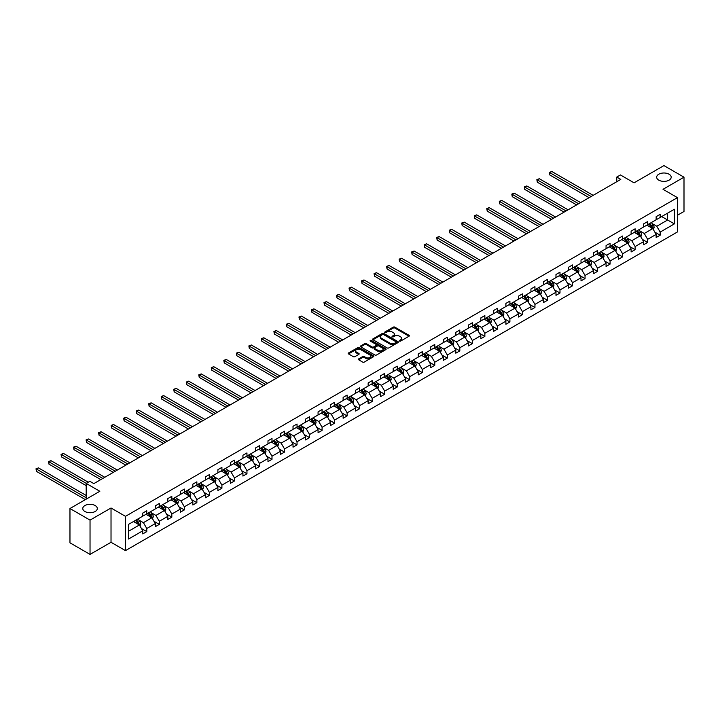 <?xml version="1.0" encoding="UTF-8"?>
<svg xmlns="http://www.w3.org/2000/svg" width="720" height="720" viewBox="0 0 720 720"><rect width="100%" height="100%" fill="white"/><g stroke="black" fill="none" stroke-linecap="round" stroke-linejoin="round"><path stroke-width="1.08" d="M95.175 505.557A7.263 4.194 0 0 0 87.255 504.648A7.263 4.194 0 0 0 82.773 508.518A7.263 4.194 0 0 0 84.897 511.488A7.263 4.194 0 0 0 92.817 512.397A7.263 4.194 0 0 0 97.299 508.518A7.263 4.194 0 0 0 95.175 505.557M669.069 174.222A7.263 4.194 0 0 0 661.149 173.313A7.263 4.194 0 0 0 656.667 177.183A7.263 4.194 0 0 0 658.8 180.153A7.263 4.194 0 0 0 666.711 181.062A7.263 4.194 0 0 0 671.202 177.183A7.263 4.194 0 0 0 669.069 174.222M399.564 341.064A0.783 0.45 0 0 0 400.662 341.064L409.032 336.231A1.116 0.639 0 0 0 409.365 335.772A1.116 0.639 0 0 0 409.032 335.313L394.857 327.132A1.116 0.639 0 0 0 393.282 327.132L384.903 331.965A0.783 0.45 0 0 0 386.01 332.595L387.09 331.974A3.564 2.061 0 0 1 392.139 331.974L393.318 332.658A3.564 2.061 0 0 1 394.362 334.116A3.564 2.061 0 0 1 393.318 335.565L392.238 336.195A0.783 0.45 0 0 0 393.336 336.834L394.425 336.204A3.564 2.061 0 0 1 399.465 336.204L400.644 336.888A3.564 2.061 0 0 1 401.688 338.346A3.564 2.061 0 0 1 400.644 339.795L399.564 340.425A0.783 0.45 0 0 0 399.564 341.064L399.564 340.425M677.457 215.253L684 211.482L684 177.183L663.93 165.6L634.077 182.835L620.433 174.96L616.779 177.066L616.779 181.701M90.036 554.4L111.024 542.286L111.024 507.987L90.036 520.11L90.036 554.4L69.966 542.817L69.966 508.518L99.828 491.283L86.184 483.408L86.184 499.158M90.036 520.11L69.966 508.518M358.695 358.875A1.116 0.639 0 0 0 358.362 359.334A1.116 0.639 0 0 0 358.695 359.793L362.673 362.088A1.116 0.639 0 0 0 364.248 362.088L373.545 356.715A1.116 0.639 0 0 0 373.869 356.265A1.116 0.639 0 0 0 373.545 355.806L359.361 347.625A1.116 0.639 0 0 0 357.786 347.625L348.489 352.989A1.116 0.639 0 0 0 348.165 353.448A1.116 0.639 0 0 0 348.489 353.898L353.295 356.67A1.116 0.639 0 0 0 354.87 356.67L358.848 354.375A1.116 0.639 0 0 0 359.172 353.925A1.116 0.639 0 0 0 358.848 353.466L356.463 352.089A2.979 1.719 0 0 1 355.59 350.874A2.979 1.719 0 0 1 357.435 349.281A2.979 1.719 0 0 1 360.684 349.659L370.017 355.05A2.979 1.719 0 0 1 370.89 356.265A2.979 1.719 0 0 1 369.054 357.849A2.979 1.719 0 0 1 365.805 357.48L364.248 356.58A1.116 0.639 0 0 0 362.673 356.58L358.695 358.875L358.695 359.793L362.673 357.507L362.673 356.58M86.184 483.408L89.838 481.293L93.843 483.615L620.793 179.388L616.779 177.066M111.024 507.987L125.469 516.33L677.457 197.64L677.457 231.939L125.469 550.62L125.469 516.33M684 177.183L663.012 189.306L677.457 197.64M387.171 347.94A1.116 0.639 0 0 0 388.746 347.94L398.043 342.576A1.116 0.639 0 0 0 398.367 342.117A1.116 0.639 0 0 0 398.043 341.658L383.859 333.477A1.116 0.639 0 0 0 382.284 333.477L372.987 338.841A1.116 0.639 0 0 0 372.663 339.3A1.116 0.639 0 0 0 372.987 339.75L387.171 347.94M370.584 341.226A0.783 0.45 0 0 1 371.376 341.334L385.776 349.65L376.497 355.014A1.116 0.639 0 0 1 374.922 355.014L360.738 346.824L360.738 345.915A1.116 0.639 0 0 0 360.414 346.374A1.116 0.639 0 0 0 360.738 346.824M360.738 345.915L364.716 343.62A1.116 0.639 0 0 1 366.291 343.62L372.042 346.941A1.116 0.639 0 0 0 373.617 346.941L376.263 345.411A1.116 0.639 0 0 0 376.587 344.961A1.116 0.639 0 0 0 376.263 344.502L370.269 341.046A0.783 0.45 0 0 1 371.376 340.416L385.794 348.732A1.116 0.639 0 0 1 386.118 349.191A1.116 0.639 0 0 1 385.794 349.641L385.794 348.732M128.565 524.367L142.767 516.168L142.767 513.063L146.781 510.75L146.781 513.855L155.295 508.941L155.295 505.836L159.3 503.514L159.3 506.619L167.814 501.714L167.814 498.609L171.828 496.287L171.828 499.392L180.333 494.478L180.333 491.373L184.347 489.06L184.347 492.165L192.852 487.251L192.852 484.146L196.866 481.833L196.866 484.938L205.38 480.024L205.38 476.919L209.394 474.597L209.394 477.702L217.899 472.797L217.899 469.692L221.913 467.37L221.913 470.475L230.418 465.561L230.418 462.456L234.432 460.143L234.432 463.248L242.937 458.334L242.937 455.229L246.951 452.916L246.951 456.021L255.465 451.107L255.465 448.002L259.479 445.68L259.479 448.785L267.984 443.88L267.984 440.775L271.998 438.453L271.998 441.558L280.503 436.644L280.503 433.539L284.517 431.226L284.517 434.331L293.022 429.417L293.022 426.312L297.036 423.999L297.036 427.104L305.55 422.19L305.55 419.085L309.564 416.763L309.564 419.868L318.069 414.963L318.069 411.858L322.083 409.536L322.083 412.641L330.588 407.727L330.588 404.622L334.602 402.309L334.602 405.414L343.116 400.5L343.116 397.395L347.121 395.082L347.121 398.187L355.635 393.273L355.635 390.168L359.649 387.855L359.649 390.96L368.154 386.046L368.154 382.941L372.168 380.619L372.168 383.724L380.673 378.81L380.673 375.705L384.687 373.392L384.687 376.497L393.201 371.583L393.201 368.478L397.215 366.165L397.215 369.27L405.72 364.356L405.72 361.251L409.734 358.938L409.734 362.043L418.239 357.129L418.239 354.024L422.253 351.702L422.253 354.807L430.758 349.902L430.758 346.797L434.772 344.475L434.772 347.58L443.286 342.666L443.286 339.561L447.3 337.248L447.3 340.353L455.805 335.439L455.805 332.334L459.819 330.021L459.819 333.126L468.324 328.212L468.324 325.107L472.338 322.785L472.338 325.89L480.852 320.985L480.852 317.88L484.857 315.558L484.857 318.663L493.371 313.749L493.371 310.644L497.385 308.331L497.385 311.436L505.89 306.522L505.89 303.417L509.904 301.104L509.904 304.209L518.409 299.295L518.409 296.19L522.423 293.868L522.423 296.973L530.937 292.068L530.937 288.963L534.951 286.641L534.951 289.746L543.456 284.832L543.456 281.727L547.47 279.414L547.47 282.519L555.975 277.605L555.975 274.5L559.989 272.187L559.989 275.292L568.494 270.378L568.494 267.273L572.508 264.951L572.508 268.056L581.022 263.151L581.022 260.046L585.036 257.724L585.036 260.829L593.541 255.915L593.541 252.81L597.555 250.497L597.555 253.602L606.06 248.688L606.06 245.583L610.074 243.27L610.074 246.375L618.588 241.461L618.588 238.356L622.593 236.034L622.593 239.139L631.107 234.234L631.107 231.129L635.121 228.807L635.121 231.912L643.626 226.998L643.626 223.893L647.64 221.58L647.64 224.685L656.145 219.771L656.145 216.666L660.159 214.353L660.159 217.458L674.37 209.25L674.37 223.893L660.159 232.101L660.159 235.206L656.145 237.519L656.145 234.414L647.64 239.328L647.64 242.433L643.626 244.746L643.626 241.641L635.121 246.555L635.121 249.66L631.107 251.982L631.107 248.877L622.593 253.791L622.593 256.896L618.588 259.209L618.588 256.104L610.074 261.018L610.074 264.123L606.06 266.436L606.06 263.331L597.555 268.245L597.555 271.35L593.541 273.663L593.541 270.558L585.036 275.472L585.036 278.577L581.022 280.899L581.022 277.794L572.508 282.699L572.508 285.804L568.494 288.126L568.494 285.021L559.989 289.935L559.989 293.04L555.975 295.353L555.975 292.248L547.47 297.162L547.47 300.267L543.456 302.58L543.456 299.475L534.951 304.389L534.951 307.494L530.937 309.816L530.937 306.711L522.423 311.616L522.423 314.721L518.409 317.043L518.409 313.938L509.904 318.852L509.904 321.957L505.89 324.27L505.89 321.165L497.385 326.079L497.385 329.184L493.371 331.497L493.371 328.392L484.857 333.306L484.857 336.411L480.852 338.733L480.852 335.628L472.338 340.533L472.338 343.638L468.324 345.96L468.324 342.855L459.819 347.769L459.819 350.874L455.805 353.187L455.805 350.082L447.3 354.996L447.3 358.101L443.286 360.414L443.286 357.309L434.772 362.223L434.772 365.328L430.758 367.65L430.758 364.545L422.253 369.45L422.253 372.555L418.239 374.877L418.239 371.772L409.734 376.686L409.734 379.791L405.72 382.104L405.72 378.999L397.215 383.913L397.215 387.018L393.201 389.331L393.201 386.226L384.687 391.14L384.687 394.245L380.673 396.567L380.673 393.462L372.168 398.367L372.168 401.472L368.154 403.794L368.154 400.689L359.649 405.603L359.649 408.708L355.635 411.021L355.635 407.916L347.121 412.83L347.121 415.935L343.116 418.248L343.116 415.143L334.602 420.057L334.602 423.162L330.588 425.484L330.588 422.379L322.083 427.284L322.083 430.389L318.069 432.711L318.069 429.606L309.564 434.52L309.564 437.625L305.55 439.938L305.55 436.833L297.036 441.747L297.036 444.852L293.022 447.165L293.022 444.06L284.517 448.974L284.517 452.079L280.503 454.401L280.503 451.296L271.998 456.201L271.998 459.306L267.984 461.628L267.984 458.523L259.479 463.437L259.479 466.542L255.465 468.855L255.465 465.75L246.951 470.664L246.951 473.769L242.937 476.082L242.937 472.977L234.432 477.891L234.432 480.996L230.418 483.309L230.418 480.204L221.913 485.118L221.913 488.223L217.899 490.545L217.899 487.44L209.394 492.354L209.394 495.459L205.38 497.772L205.38 494.667L196.866 499.581L196.866 502.686L192.852 504.999L192.852 501.894L184.347 506.808L184.347 509.913L180.333 512.226L180.333 509.121L171.828 514.035L171.828 517.14L167.814 519.462L167.814 516.357L159.3 521.262L159.3 524.367L155.295 526.689L155.295 523.584L146.781 528.498L146.781 531.603L142.767 533.916L142.767 530.811L128.565 539.019L128.565 524.367M145.98 514.314L151.92 517.743L143.415 522.657L138.762 519.975M143.415 522.657L146.781 528.498M151.92 517.743L155.295 523.584M142.767 515.43L143.415 515.799L146.781 513.855M158.499 507.087L164.439 510.516L155.934 515.43L151.29 512.748M155.934 515.43L159.3 521.262M164.439 510.516L167.814 516.357M155.295 508.194L155.934 508.572L159.3 506.619M171.027 499.86L176.958 503.289L168.453 508.194L163.809 505.512M168.453 508.194L171.828 514.035M176.958 503.289L180.333 509.121M167.814 500.967L168.453 501.336L171.828 499.392M183.546 492.624L189.486 496.053L180.972 500.967L176.328 498.285M180.972 500.967L184.347 506.808M189.486 496.053L192.852 501.894M180.333 493.74L180.972 494.109L184.347 492.165M196.065 485.397L202.005 488.826L193.5 493.74L188.847 491.058M193.5 493.74L196.866 499.581M202.005 488.826L205.38 494.667M192.852 486.513L193.5 486.882L196.866 484.938M208.584 478.17L214.524 481.599L206.019 486.513L201.375 483.831M206.019 486.513L209.394 492.354M214.524 481.599L217.899 487.44M205.38 479.277L206.019 479.655L209.394 477.702M221.112 470.943L227.052 474.372L218.538 479.286L213.894 476.595M218.538 479.286L221.913 485.118M227.052 474.372L230.418 480.204M217.899 472.05L218.538 472.419L221.913 470.475M233.631 463.707L239.571 467.136L231.057 472.05L226.413 469.368M231.057 472.05L234.432 477.891M239.571 467.136L242.937 472.977M230.418 464.823L231.057 465.192L234.432 463.248M246.15 456.48L252.09 459.909L243.585 464.823L238.941 462.141M243.585 464.823L246.951 470.664M252.09 459.909L255.465 465.75M242.937 457.596L243.585 457.965L246.951 456.021M258.669 449.253L264.609 452.682L256.104 457.596L251.46 454.914M256.104 457.596L259.479 463.437M264.609 452.682L267.984 458.523M255.465 450.369L256.104 450.738L259.479 448.785M271.197 442.026L277.137 445.455L268.623 450.369L263.979 447.687M268.623 450.369L271.998 456.201M277.137 445.455L280.503 451.296M267.984 443.133L268.623 443.502L271.998 441.558M283.716 434.79L289.656 438.219L281.151 443.133L276.498 440.451M281.151 443.133L284.517 448.974M289.656 438.219L293.022 444.06M280.503 435.906L281.151 436.275L284.517 434.331M296.235 427.563L302.175 430.992L293.67 435.906L289.026 433.224M293.67 435.906L297.036 441.747M302.175 430.992L305.55 436.833M293.022 428.679L293.67 429.048L297.036 427.104M308.754 420.336L314.694 423.765L306.189 428.679L301.545 425.997M306.189 428.679L309.564 434.52M314.694 423.765L318.069 429.606M305.55 421.452L306.189 421.821L309.564 419.868M321.282 413.109L327.222 416.538L318.708 421.452L314.064 418.77M318.708 421.452L322.083 427.284M327.222 416.538L330.588 422.379M318.069 414.216L318.708 414.594L322.083 412.641M333.801 405.873L339.741 409.311L331.236 414.216L326.583 411.534M331.236 414.216L334.602 420.057M339.741 409.311L343.116 415.143M330.588 406.989L331.236 407.358L334.602 405.414M346.32 398.646L352.26 402.075L343.755 406.989L339.111 404.307M343.755 406.989L347.121 412.83M352.26 402.075L355.635 407.916M343.116 399.762L343.755 400.131L347.121 398.187M358.848 391.419L364.788 394.848L356.274 399.762L351.63 397.08M356.274 399.762L359.649 405.603M364.788 394.848L368.154 400.689M355.635 392.535L356.274 392.904L359.649 390.96M371.367 384.192L377.307 387.621L368.793 392.535L364.149 389.853M368.793 392.535L372.168 398.367M377.307 387.621L380.673 393.462M368.154 385.299L368.793 385.677L372.168 383.724M383.886 376.965L389.826 380.394L381.321 385.299L376.677 382.617M381.321 385.299L384.687 391.14M389.826 380.394L393.201 386.226M380.673 378.072L381.321 378.441L384.687 376.497M396.405 369.729L402.345 373.158L393.84 378.072L389.196 375.39M393.84 378.072L397.215 383.913M402.345 373.158L405.72 378.999M393.201 370.845L393.84 371.214L397.215 369.27M408.933 362.502L414.873 365.931L406.359 370.845L401.715 368.163M406.359 370.845L409.734 376.686M414.873 365.931L418.239 371.772M405.72 363.618L406.359 363.987L409.734 362.043M421.452 355.275L427.392 358.704L418.887 363.618L414.234 360.936M418.887 363.618L422.253 369.45M427.392 358.704L430.758 364.545M418.239 356.382L418.887 356.76L422.253 354.807M433.971 348.048L439.911 351.477L431.406 356.382L426.762 353.7M431.406 356.382L434.772 362.223M439.911 351.477L443.286 357.309M430.758 349.155L431.406 349.524L434.772 347.58M446.49 340.812L452.43 344.241L443.925 349.155L439.281 346.473M443.925 349.155L447.3 354.996M452.43 344.241L455.805 350.082M443.286 341.928L443.925 342.297L447.3 340.353M459.018 333.585L464.958 337.014L456.444 341.928L451.8 339.246M456.444 341.928L459.819 347.769M464.958 337.014L468.324 342.855M455.805 334.701L456.444 335.07L459.819 333.126M471.537 326.358L477.477 329.787L468.972 334.701L464.319 332.019M468.972 334.701L472.338 340.533M477.477 329.787L480.852 335.628M468.324 327.465L468.972 327.843L472.338 325.89M484.056 319.131L489.996 322.56L481.491 327.465L476.847 324.783M481.491 327.465L484.857 333.306M489.996 322.56L493.371 328.392M480.852 320.238L481.491 320.607L484.857 318.663M496.584 311.895L502.524 315.324L494.01 320.238L489.366 317.556M494.01 320.238L497.385 326.079M502.524 315.324L505.89 321.165M493.371 313.011L494.01 313.38L497.385 311.436M509.103 304.668L515.043 308.097L506.529 313.011L501.885 310.329M506.529 313.011L509.904 318.852M515.043 308.097L518.409 313.938M505.89 305.784L506.529 306.153L509.904 304.209M521.622 297.441L527.562 300.87L519.057 305.784L514.404 303.102M519.057 305.784L522.423 311.616M527.562 300.87L530.937 306.711M518.409 298.548L519.057 298.926L522.423 296.973M534.141 290.214L540.081 293.643L531.576 298.548L526.932 295.866M531.576 298.548L534.951 304.389M540.081 293.643L543.456 299.475M530.937 291.321L531.576 291.69L534.951 289.746M546.669 282.978L552.609 286.407L544.095 291.321L539.451 288.639M544.095 291.321L547.47 297.162M552.609 286.407L555.975 292.248M543.456 284.094L544.095 284.463L547.47 282.519M559.188 275.751L565.128 279.18L556.623 284.094L551.97 281.412M556.623 284.094L559.989 289.935M565.128 279.18L568.494 285.021M555.975 276.867L556.623 277.236L559.989 275.292M571.707 268.524L577.647 271.953L569.142 276.867L564.498 274.185M569.142 276.867L572.508 282.699M577.647 271.953L581.022 277.794M568.494 269.631L569.142 270.009L572.508 268.056M584.226 261.297L590.166 264.726L581.661 269.631L577.017 266.949M581.661 269.631L585.036 275.472M590.166 264.726L593.541 270.558M581.022 262.404L581.661 262.773L585.036 260.829M596.754 254.061L602.694 257.49L594.18 262.404L589.536 259.722M594.18 262.404L597.555 268.245M602.694 257.49L606.06 263.331M593.541 255.177L594.18 255.546L597.555 253.602M609.273 246.834L615.213 250.263L606.708 255.177L602.055 252.495M606.708 255.177L610.074 261.018M615.213 250.263L618.588 256.104M606.06 247.95L606.708 248.319L610.074 246.375M621.792 239.607L627.732 243.036L619.227 247.95L614.583 245.268M619.227 247.95L622.593 253.791M627.732 243.036L631.107 248.877M618.588 240.714L619.227 241.092L622.593 239.139M634.311 232.38L640.251 235.809L631.746 240.723L627.102 238.032M631.746 240.723L635.121 246.555M640.251 235.809L643.626 241.641M631.107 233.487L631.746 233.856L635.121 231.912M646.839 225.144L652.779 228.573L644.265 233.487L639.621 230.805M644.265 233.487L647.64 239.328M652.779 228.573L656.145 234.414M643.626 226.26L644.265 226.629L647.64 224.685M661.689 216.576L667.629 220.005L656.793 226.26L652.14 223.578M656.793 226.26L660.159 232.101M674.37 223.893L667.629 220.005L667.629 213.147L674.37 209.25M111.024 542.286L125.469 550.62M656.145 219.033L656.793 219.402L660.159 217.458M128.565 531.234L139.401 524.97L133.461 521.541M139.401 524.97L142.767 530.811M654.822 232.119L660.159 235.206M642.303 239.355L647.64 242.433M629.784 246.582L635.121 249.66M617.256 253.809L622.593 256.896M604.737 261.036L610.074 264.123M592.218 268.272L597.555 271.35M579.699 275.499L585.036 278.577M567.171 282.726L572.508 285.804M554.652 289.953L559.989 293.04M542.133 297.189L547.47 300.267M529.605 304.416L534.951 307.494M517.086 311.643L522.423 314.721M504.567 318.87L509.904 321.957M492.048 326.106L497.385 329.184M479.52 333.333L484.857 336.411M467.001 340.56L472.338 343.638M454.482 347.787L459.819 350.874M441.963 355.023L447.3 358.101M429.435 362.25L434.772 365.328M416.916 369.477L422.253 372.555M404.397 376.704L409.734 379.791M391.878 383.931L397.215 387.018M379.35 391.167L384.687 394.245M366.831 398.394L372.168 401.472M354.312 405.621L359.649 408.708M341.784 412.848L347.121 415.935M329.265 420.084L334.602 423.162M316.746 427.311L322.083 430.389M304.227 434.538L309.564 437.625M291.699 441.765L297.036 444.852M279.18 449.001L284.517 452.079M266.661 456.228L271.998 459.306M254.142 463.455L259.479 466.542M241.614 470.682L246.951 473.769M229.095 477.918L234.432 480.996M216.576 485.145L221.913 488.223M204.048 492.372L209.394 495.459M191.529 499.599L196.866 502.686M179.01 506.835L184.347 509.913M166.491 514.062L171.828 517.14M153.963 521.289L159.3 524.367M141.444 528.516L146.781 531.603M399.87 341.172L400.644 340.722A3.564 2.061 0 0 0 401.688 339.273L401.688 338.346M394.362 334.116L394.362 335.043A3.564 2.061 0 0 1 393.318 336.492L392.544 336.942M409.023 336.231L394.857 328.059A1.116 0.639 0 0 0 393.282 328.059L385.218 332.712M398.043 341.658L398.043 342.576L383.859 334.404A1.116 0.639 0 0 0 382.284 334.404L373.005 339.759L372.987 338.841M396.072 342.432A0.783 0.45 0 0 0 396.072 341.802L383.625 334.611A0.783 0.45 0 0 0 382.527 334.611L381.384 335.268A3.564 2.061 0 0 0 380.34 336.726A3.564 2.061 0 0 0 381.384 338.184L389.889 343.098A3.564 2.061 0 0 0 394.929 343.098L396.072 342.432L396.072 343.359A0.783 0.45 0 0 0 396.306 343.044L396.306 342.117M380.34 336.726L380.34 337.653A3.564 2.061 0 0 0 381.384 339.111L381.384 338.184M396.072 343.359L394.929 344.025A3.564 2.061 0 0 1 389.889 344.025L381.384 339.111M360.756 346.833L364.716 344.547L364.716 343.62M376.587 344.961L376.587 345.888A1.116 0.639 0 0 1 376.263 346.338L373.617 347.868A1.116 0.639 0 0 1 372.042 347.868L366.291 344.547A1.116 0.639 0 0 0 364.716 344.547M378.009 350.388A2.979 1.719 0 0 0 381.258 350.757A2.979 1.719 0 0 0 383.103 349.164A2.979 1.719 0 0 0 382.23 347.949L378.936 346.05A1.116 0.639 0 0 0 377.361 346.05L374.724 347.58A1.116 0.639 0 0 0 374.4 348.03A1.116 0.639 0 0 0 374.724 348.489L378.009 350.388L378.009 351.315A2.979 1.719 0 0 0 381.258 351.684A2.979 1.719 0 0 0 383.103 350.091L383.103 349.164M374.4 348.03L374.4 348.957A1.116 0.639 0 0 0 374.724 349.416L374.724 348.489M378.009 351.315L374.724 349.416M370.89 356.265L370.89 357.192A2.979 1.719 0 0 1 369.054 358.776A2.979 1.719 0 0 1 365.805 358.407L364.248 357.507A1.116 0.639 0 0 0 362.673 357.507M355.59 350.874L355.59 351.801A2.979 1.719 0 0 0 356.463 353.016L356.463 352.089M358.848 353.466L358.848 354.375L356.463 353.016M373.545 355.806L373.545 356.715L359.361 348.552A1.116 0.639 0 0 0 357.786 348.552L348.507 353.907M653.391 229.635L654.129 227.502A3.006 1.737 -120 0 0 653.166 224.937L651.366 222.534M648.135 225.891L647.352 224.856M593.136 195.354L551.826 171.495L549.819 172.656L549.819 174.978L589.122 197.667M651.537 228.186L652.5 227.628A3.006 1.737 -120 0 0 651.636 225.819L649.836 223.416M649.08 223.848L651.069 226.494A1.53 0.882 60 0 1 651.348 226.962L652.5 227.628M648.873 223.974L650.673 226.377A3.006 1.737 60 0 1 651.429 227.799M549.819 174.978L549.378 172.404L591.129 196.506M549.378 172.404L551.826 171.495M640.863 236.862L641.601 234.729A3.006 1.737 -120 0 0 640.647 232.173L638.838 229.761M635.607 233.127L634.824 232.083M580.617 202.581L539.307 178.731L537.3 179.883L537.3 182.205L576.603 204.894M639.018 235.413L639.981 234.855A3.006 1.737 -120 0 0 639.117 233.046L637.317 230.643M636.561 231.084L638.55 233.73A1.53 0.882 60 0 1 638.82 234.189L639.981 234.855M636.354 231.201L638.154 233.604A3.006 1.737 60 0 1 638.901 235.026M537.3 182.205L536.859 179.631L578.61 203.742M536.859 179.631L539.307 178.731M628.344 244.089L629.082 241.956A3.006 1.737 -120 0 0 628.119 239.4L626.319 236.997M623.088 240.354L622.305 239.31M568.098 209.808L526.788 185.958L524.781 187.119L524.781 189.432L564.084 212.13M626.499 242.649L627.462 242.091A3.006 1.737 -120 0 0 626.598 240.282L624.798 237.87M624.042 238.311L626.022 240.957A1.53 0.882 60 0 1 626.301 241.425L627.462 242.091M623.835 238.428L625.635 240.831A3.006 1.737 60 0 1 626.382 242.253M524.781 189.432L524.34 186.858L566.091 210.969M524.34 186.858L526.788 185.958M615.825 251.325L616.563 249.192A3.006 1.737 -120 0 0 615.6 246.627L613.8 244.224M610.569 247.581L609.786 246.537M555.579 217.035L514.26 193.185L512.253 194.346L512.253 196.659L551.565 219.357M613.971 249.876L614.934 249.318A3.006 1.737 -120 0 0 614.079 247.509L612.27 245.106M611.523 245.538L613.503 248.184A1.53 0.882 60 0 1 613.782 248.652L614.934 249.318M611.307 245.655L613.116 248.067A3.006 1.737 60 0 1 613.863 249.489M512.253 196.659L511.812 194.094L553.572 218.196M511.812 194.094L514.26 193.185M603.297 258.552L604.035 256.419A3.006 1.737 -120 0 0 603.081 253.854L601.281 251.451M598.041 254.808L597.267 253.773M543.051 224.271L501.741 200.412L499.734 201.573L499.734 203.895L539.037 226.584M601.452 257.103L602.415 256.545A3.006 1.737 -120 0 0 601.551 254.736L599.751 252.333M598.995 252.765L600.984 255.411A1.53 0.882 60 0 1 601.263 255.879L602.415 256.545M598.788 252.891L600.588 255.294A3.006 1.737 60 0 1 601.344 256.716M499.734 203.895L499.293 201.321L541.044 225.423M499.293 201.321L501.741 200.412M590.778 265.779L591.516 263.646A3.006 1.737 -120 0 0 590.562 261.09L588.753 258.678M585.522 262.044L584.739 261M530.532 231.498L489.222 207.648L487.215 208.8L487.215 211.122L526.518 233.811M588.933 264.33L589.896 263.772A3.006 1.737 -120 0 0 589.032 261.963L587.232 259.56M586.476 259.992L588.456 262.647A1.53 0.882 60 0 1 588.735 263.106L589.896 263.772M586.269 260.118L588.069 262.521A3.006 1.737 60 0 1 588.816 263.943M487.215 211.122L486.774 208.548L528.525 232.659M486.774 208.548L489.222 207.648M578.259 273.006L578.997 270.873A3.006 1.737 -120 0 0 578.034 268.317L576.234 265.914M573.003 269.271L572.22 268.227M518.013 238.725L476.694 214.875L474.687 216.036L474.687 218.349L513.999 241.047M576.405 271.557L577.368 271.008A3.006 1.737 -120 0 0 576.513 269.199L574.713 266.787M573.957 267.228L575.937 269.874A1.53 0.882 60 0 1 576.216 270.342L577.368 271.008M573.75 267.345L575.55 269.748A3.006 1.737 60 0 1 576.297 271.17M474.687 218.349L474.246 215.775L516.006 239.886M474.246 215.775L476.694 214.875M565.74 280.242L566.478 278.109A3.006 1.737 -120 0 0 565.515 275.544L563.715 273.141M560.484 276.498L559.701 275.454M505.485 245.952L464.175 222.102L462.168 223.263L462.168 225.576L501.48 248.274M563.886 278.793L564.849 278.235A3.006 1.737 -120 0 0 563.994 276.426L562.185 274.023M561.438 274.455L563.418 277.101A1.53 0.882 60 0 1 563.697 277.569L564.849 278.235M561.222 274.572L563.031 276.984A3.006 1.737 60 0 1 563.778 278.406M462.168 225.576L461.727 223.011L503.478 247.113M461.727 223.011L464.175 222.102M553.212 287.469L553.95 285.336A3.006 1.737 -120 0 0 552.996 282.771L551.187 280.368M547.956 283.725L547.182 282.681M492.966 253.188L451.656 229.329L449.649 230.49L449.649 232.812L488.952 255.501M551.367 286.02L552.33 285.462A3.006 1.737 -120 0 0 551.466 283.653L549.666 281.25M548.91 281.682L550.899 284.328A1.53 0.882 60 0 1 551.178 284.796L552.33 285.462M548.703 281.808L550.503 284.211A3.006 1.737 60 0 1 551.259 285.633M449.649 232.812L449.208 230.238L490.959 254.34M449.208 230.238L451.656 229.329M540.693 294.696L541.431 292.563A3.006 1.737 -120 0 0 540.468 290.007L538.668 287.595M535.437 290.961L534.654 289.917M480.447 260.415L439.137 236.565L437.13 237.717L437.13 240.039L476.433 262.728M538.848 293.247L539.811 292.689A3.006 1.737 -120 0 0 538.947 290.88L537.147 288.477M536.391 288.909L538.371 291.564A1.53 0.882 60 0 1 538.65 292.023L539.811 292.689M536.184 289.035L537.984 291.438A3.006 1.737 60 0 1 538.731 292.86M437.13 240.039L436.689 237.465L478.44 261.576M436.689 237.465L439.137 236.565M528.174 301.923L528.912 299.79A3.006 1.737 -120 0 0 527.949 297.234L526.149 294.831M522.918 298.188L522.135 297.144M467.928 267.642L426.609 243.792L424.602 244.953L424.602 247.266L463.914 269.964M526.32 300.474L527.283 299.925A3.006 1.737 -120 0 0 526.428 298.116L524.619 295.704M523.872 296.145L525.852 298.791A1.53 0.882 60 0 1 526.131 299.259L527.283 299.925M523.656 296.262L525.465 298.665A3.006 1.737 60 0 1 526.212 300.087M424.602 247.266L424.161 244.692L465.921 268.803M424.161 244.692L426.609 243.792M515.655 309.159L516.393 307.026A3.006 1.737 -120 0 0 515.43 304.461L513.63 302.058M510.399 305.415L509.616 304.371M455.4 274.869L414.09 251.019L412.083 252.18L412.083 254.493L451.386 277.191M513.801 307.71L514.764 307.152A3.006 1.737 -120 0 0 513.9 305.343L512.1 302.94M511.344 303.372L513.333 306.018A1.53 0.882 60 0 1 513.612 306.486L514.764 307.152M511.137 303.489L512.937 305.901A3.006 1.737 60 0 1 513.693 307.323M412.083 254.493L411.642 251.928L453.393 276.03M411.642 251.928L414.09 251.019M503.127 316.386L503.865 314.253A3.006 1.737 -120 0 0 502.911 311.688L501.102 309.285M497.871 312.642L497.088 311.598M442.881 282.105L401.571 258.246L399.564 259.407L399.564 261.729L438.867 284.418M501.282 314.937L502.245 314.379A3.006 1.737 -120 0 0 501.381 312.57L499.581 310.167M498.825 310.599L500.814 313.245A1.53 0.882 60 0 1 501.093 313.713L502.245 314.379M498.618 310.725L500.418 313.128A3.006 1.737 60 0 1 501.165 314.55M399.564 261.729L399.123 259.155L440.874 283.257M399.123 259.155L401.571 258.246M490.608 323.613L491.346 321.48A3.006 1.737 -120 0 0 490.383 318.924L488.583 316.512M485.352 319.878L484.569 318.834M430.362 289.332L389.052 265.482L387.045 266.634L387.045 268.956L426.348 291.645M488.763 322.164L489.726 321.606A3.006 1.737 -120 0 0 488.862 319.797L487.062 317.394M486.306 317.826L488.286 320.481A1.53 0.882 60 0 1 488.565 320.94L489.726 321.606M486.099 317.952L487.899 320.355A3.006 1.737 60 0 1 488.646 321.777M387.045 268.956L386.604 266.382L428.355 290.493M386.604 266.382L389.052 265.482M478.089 330.84L478.827 328.707A3.006 1.737 -120 0 0 477.864 326.151L476.064 323.739M472.833 327.105L472.05 326.061M417.843 296.559L376.524 272.709L374.517 273.87L374.517 276.183L413.829 298.872M476.235 329.391L477.198 328.842A3.006 1.737 -120 0 0 476.343 327.033L474.534 324.621M473.787 325.062L475.767 327.708A1.53 0.882 60 0 1 476.046 328.176L477.198 328.842M473.571 325.179L475.38 327.582A3.006 1.737 60 0 1 476.127 329.004M374.517 276.183L374.076 273.609L415.836 297.72M374.076 273.609L376.524 272.709M465.561 338.076L466.299 335.943A3.006 1.737 -120 0 0 465.345 333.378L463.545 330.975M460.305 334.332L459.531 333.288M405.315 303.786L364.005 279.936L361.998 281.097L361.998 283.41L401.301 306.108M463.716 336.627L464.679 336.069A3.006 1.737 -120 0 0 463.815 334.26L462.015 331.857M461.259 332.289L463.248 334.935A1.53 0.882 60 0 1 463.527 335.403L464.679 336.069M461.052 332.406L462.852 334.818A3.006 1.737 60 0 1 463.608 336.231M361.998 283.41L361.557 280.845L403.308 304.947M361.557 280.845L364.005 279.936M453.042 345.303L453.78 343.17A3.006 1.737 -120 0 0 452.826 340.605L451.017 338.202M447.786 341.559L447.003 340.515M392.796 311.022L351.486 287.163L349.479 288.324L349.479 290.646L388.782 313.335M451.197 343.854L452.16 343.296A3.006 1.737 -120 0 0 451.296 341.487L449.496 339.084M448.74 339.516L450.729 342.162A1.53 0.882 60 0 1 450.999 342.63L452.16 343.296M448.533 339.642L450.333 342.045A3.006 1.737 60 0 1 451.08 343.467M349.479 290.646L349.038 288.072L390.789 312.174M349.038 288.072L351.486 287.163M440.523 352.53L441.261 350.397A3.006 1.737 -120 0 0 440.298 347.841L438.498 345.429M435.267 348.795L434.484 347.751M380.277 318.249L338.958 294.399L336.96 295.551L336.96 297.873L376.263 320.562M438.669 351.081L439.641 350.523A3.006 1.737 -120 0 0 438.777 348.714L436.977 346.311M436.221 346.743L438.201 349.398A1.53 0.882 60 0 1 438.48 349.857L439.641 350.523M436.014 346.869L437.814 349.272A3.006 1.737 60 0 1 438.561 350.694M336.96 297.873L336.51 295.299L378.27 319.401M336.51 295.299L338.958 294.399M428.004 359.757L428.742 357.624A3.006 1.737 -120 0 0 427.779 355.068L425.979 352.656M422.748 356.022L421.965 354.978M367.749 325.476L326.439 301.626L324.432 302.787L324.432 305.1L363.744 327.789M426.15 358.308L427.113 357.759A3.006 1.737 -120 0 0 426.258 355.95L424.449 353.538M423.702 353.979L425.682 356.625A1.53 0.882 60 0 1 425.961 357.093L427.113 357.759M423.486 354.096L425.295 356.499A3.006 1.737 60 0 1 426.042 357.921M324.432 305.1L323.991 302.526L365.751 326.637M323.991 302.526L326.439 301.626M415.476 366.984L416.214 364.86A3.006 1.737 -120 0 0 415.26 362.295L413.46 359.892M410.22 363.249L409.446 362.205M355.23 332.703L313.92 308.853L311.913 310.014L311.913 312.327L351.216 335.025M413.631 365.544L414.594 364.986A3.006 1.737 -120 0 0 413.73 363.177L411.93 360.774M411.174 361.206L413.163 363.852A1.53 0.882 60 0 1 413.442 364.32L414.594 364.986M410.967 361.323L412.767 363.735A3.006 1.737 60 0 1 413.523 365.148M311.913 312.327L311.472 309.753L353.223 333.864M311.472 309.753L313.92 308.853M402.957 374.22L403.695 372.087A3.006 1.737 -120 0 0 402.732 369.522L400.932 367.119M397.701 370.476L396.918 369.432M342.711 339.93L301.401 316.08L299.394 317.241L299.394 319.554L338.697 342.252M401.112 372.771L402.075 372.213A3.006 1.737 -120 0 0 401.211 370.404L399.411 368.001M398.655 368.433L400.635 371.079A1.53 0.882 60 0 1 400.914 371.547L402.075 372.213M398.448 368.559L400.248 370.962A3.006 1.737 60 0 1 400.995 372.384M299.394 319.554L298.953 316.989L340.704 341.091M298.953 316.989L301.401 316.08M390.438 381.447L391.176 379.314A3.006 1.737 -120 0 0 390.213 376.749L388.413 374.346M385.182 377.712L384.399 376.668M330.192 347.166L288.873 323.316L286.866 324.468L286.866 326.79L326.178 349.479M388.584 379.998L389.547 379.44A3.006 1.737 -120 0 0 388.692 377.631L386.892 375.228M386.136 375.66L388.116 378.315A1.53 0.882 60 0 1 388.395 378.774L389.547 379.44M385.929 375.786L387.729 378.189A3.006 1.737 60 0 1 388.476 379.611M286.866 326.79L286.425 324.216L328.185 348.318M286.425 324.216L288.873 323.316M377.919 388.674L378.657 386.541A3.006 1.737 -120 0 0 377.694 383.985L375.894 381.573M372.663 384.939L371.88 383.895M317.664 354.393L276.354 330.543L274.347 331.704L274.347 334.017L313.65 356.706M376.065 387.225L377.028 386.676A3.006 1.737 -120 0 0 376.164 384.867L374.364 382.455M373.617 382.896L375.597 385.542A1.53 0.882 60 0 1 375.876 386.001L377.028 386.676M373.401 383.013L375.201 385.416A3.006 1.737 60 0 1 375.957 386.838M274.347 334.017L273.906 331.443L315.657 355.554M273.906 331.443L276.354 330.543M365.391 395.901L366.129 393.777A3.006 1.737 -120 0 0 365.175 391.212L363.366 388.809M360.135 392.166L359.361 391.122M305.145 361.62L263.835 337.77L261.828 338.931L261.828 341.244L301.131 363.942M363.546 394.461L364.509 393.903A3.006 1.737 -120 0 0 363.645 392.094L361.845 389.691M361.089 390.123L363.078 392.769A1.53 0.882 60 0 1 363.357 393.237L364.509 393.903M360.882 390.24L362.682 392.652A3.006 1.737 60 0 1 363.429 394.065M261.828 341.244L261.387 338.67L303.138 362.781M261.387 338.67L263.835 337.77M352.872 403.137L353.61 401.004A3.006 1.737 -120 0 0 352.647 398.439L350.847 396.036M347.616 399.393L346.833 398.349M292.626 368.847L251.316 344.997L249.309 346.158L249.309 348.471L288.612 371.169M351.027 401.688L351.99 401.13A3.006 1.737 -120 0 0 351.126 399.321L349.326 396.918M348.57 397.35L350.55 399.996A1.53 0.882 60 0 1 350.829 400.464L351.99 401.13M348.363 397.476L350.163 399.879A3.006 1.737 60 0 1 350.91 401.301M249.309 348.471L248.868 345.906L290.619 370.008M248.868 345.906L251.316 344.997M340.353 410.364L341.091 408.231A3.006 1.737 -120 0 0 340.128 405.666L338.328 403.263M335.097 406.629L334.314 405.585M280.107 376.083L238.788 352.233L236.781 353.385L236.781 355.707L276.093 378.396M338.499 408.915L339.462 408.357A3.006 1.737 -120 0 0 338.607 406.548L336.798 404.145M336.051 404.577L338.031 407.223A1.53 0.882 60 0 1 338.31 407.691L339.462 408.357M335.835 404.703L337.644 407.106A3.006 1.737 60 0 1 338.391 408.528M236.781 355.707L236.34 353.133L278.1 377.235M236.34 353.133L238.788 352.233M327.834 417.591L328.572 415.458A3.006 1.737 -120 0 0 327.609 412.902L325.809 410.49M322.578 413.856L321.795 412.812M267.579 383.31L226.269 359.46L224.262 360.612L224.262 362.934L263.565 385.623M325.98 416.142L326.943 415.593A3.006 1.737 -120 0 0 326.079 413.784L324.279 411.372M323.523 411.813L325.512 414.459A1.53 0.882 60 0 1 325.791 414.918L326.943 415.593M323.316 411.93L325.116 414.333A3.006 1.737 60 0 1 325.872 415.755M224.262 362.934L223.821 360.36L265.572 384.471M223.821 360.36L226.269 359.46M315.306 424.818L316.044 422.694A3.006 1.737 -120 0 0 315.09 420.129L313.281 417.726M310.05 421.083L309.267 420.039M255.06 390.537L213.75 366.687L211.743 367.848L211.743 370.161L251.046 392.859M313.461 423.378L314.424 422.82A3.006 1.737 -120 0 0 313.56 421.011L311.76 418.599M311.004 419.04L312.993 421.686A1.53 0.882 60 0 1 313.263 422.154L314.424 422.82M310.797 419.157L312.597 421.569A3.006 1.737 60 0 1 313.344 422.982M211.743 370.161L211.302 367.587L253.053 391.698M211.302 367.587L213.75 366.687M302.787 432.054L303.525 429.921A3.006 1.737 -120 0 0 302.562 427.356L300.762 424.953M297.531 428.31L296.748 427.266M242.541 397.764L201.231 373.914L199.224 375.075L199.224 377.388L238.527 400.086M300.942 430.605L301.905 430.047A3.006 1.737 -120 0 0 301.041 428.238L299.241 425.835M298.485 426.267L300.465 428.913A1.53 0.882 60 0 1 300.744 429.381L301.905 430.047M298.278 426.393L300.078 428.796A3.006 1.737 60 0 1 300.825 430.218M199.224 377.388L198.783 374.823L240.534 398.925M198.783 374.823L201.231 373.914M290.268 439.281L291.006 437.148A3.006 1.737 -120 0 0 290.043 434.583L288.243 432.18M285.012 435.537L284.229 434.502M230.022 405L188.703 381.141L186.696 382.302L186.696 384.624L226.008 407.313M288.414 437.832L289.377 437.274A3.006 1.737 -120 0 0 288.522 435.465L286.713 433.062M285.966 433.494L287.946 436.14A1.53 0.882 60 0 1 288.225 436.608L289.377 437.274M285.75 433.62L287.559 436.023A3.006 1.737 60 0 1 288.306 437.445M186.696 384.624L186.255 382.05L228.015 406.152M186.255 382.05L188.703 381.141M277.74 446.508L278.478 444.375A3.006 1.737 -120 0 0 277.524 441.819L275.724 439.407M272.484 442.773L271.71 441.729M217.494 412.227L176.184 388.377L174.177 389.529L174.177 391.851L213.48 414.54M275.895 445.059L276.858 444.51A3.006 1.737 -120 0 0 275.994 442.692L274.194 440.289M273.438 440.73L275.427 443.376A1.53 0.882 60 0 1 275.706 443.835L276.858 444.51M273.231 440.847L275.031 443.25A3.006 1.737 60 0 1 275.787 444.672M174.177 391.851L173.736 389.277L215.487 413.388M173.736 389.277L176.184 388.377M265.221 453.735L265.959 451.611A3.006 1.737 -120 0 0 265.005 449.046L263.196 446.643M259.965 450L259.182 448.956M204.975 419.454L163.665 395.604L161.658 396.765L161.658 399.078L200.961 421.776M263.376 452.295L264.339 451.737A3.006 1.737 -120 0 0 263.475 449.928L261.675 447.516M260.919 447.957L262.899 450.603A1.53 0.882 60 0 1 263.178 451.071L264.339 451.737M260.712 448.074L262.512 450.486A3.006 1.737 60 0 1 263.259 451.899M161.658 399.078L161.217 396.504L202.968 420.615M161.217 396.504L163.665 395.604M252.702 460.971L253.44 458.838A3.006 1.737 -120 0 0 252.477 456.273L250.677 453.87M247.446 457.227L246.663 456.183M192.456 426.681L151.137 402.831L149.13 403.992L149.13 406.305L188.442 429.003M250.848 459.522L251.811 458.964A3.006 1.737 -120 0 0 250.956 457.155L249.156 454.752M248.4 455.184L250.38 457.83A1.53 0.882 60 0 1 250.659 458.298L251.811 458.964M248.193 455.301L249.993 457.713A3.006 1.737 60 0 1 250.74 459.135M149.13 406.305L148.689 403.74L190.449 427.842M148.689 403.74L151.137 402.831M240.183 468.198L240.921 466.065A3.006 1.737 -120 0 0 239.958 463.5L238.158 461.097M234.927 464.454L234.144 463.419M179.928 433.917L138.618 410.058L136.611 411.219L136.611 413.541L175.923 436.23M238.329 466.749L239.292 466.191A3.006 1.737 -120 0 0 238.437 464.382L236.628 461.979M235.881 462.411L237.861 465.057A1.53 0.882 60 0 1 238.14 465.525L239.292 466.191M235.665 462.537L237.465 464.94A3.006 1.737 60 0 1 238.221 466.362M136.611 413.541L136.17 410.967L177.921 435.069M136.17 410.967L138.618 410.058M227.655 475.425L228.393 473.292A3.006 1.737 -120 0 0 227.439 470.736L225.63 468.324M222.399 471.69L221.625 470.646M167.409 441.144L126.099 417.294L124.092 418.446L124.092 420.768L163.395 443.457M225.81 473.976L226.773 473.418A3.006 1.737 -120 0 0 225.909 471.609L224.109 469.206M223.353 469.647L225.342 472.293A1.53 0.882 60 0 1 225.621 472.752L226.773 473.418M223.146 469.764L224.946 472.167A3.006 1.737 60 0 1 225.702 473.589M124.092 420.768L123.651 418.194L165.402 442.305M123.651 418.194L126.099 417.294M215.136 482.652L215.874 480.519A3.006 1.737 -120 0 0 214.911 477.963L213.111 475.56M209.88 478.917L209.097 477.873M154.89 448.371L113.58 424.521L111.573 425.682L111.573 427.995L150.876 450.693M213.291 481.212L214.254 480.654A3.006 1.737 -120 0 0 213.39 478.845L211.59 476.433M210.834 476.874L212.814 479.52A1.53 0.882 60 0 1 213.093 479.988L214.254 480.654M210.627 476.991L212.427 479.394A3.006 1.737 60 0 1 213.174 480.816M111.573 427.995L111.132 425.421L152.883 449.532M111.132 425.421L113.58 424.521M202.617 489.888L203.355 487.755A3.006 1.737 -120 0 0 202.392 485.19L200.592 482.787M197.361 486.144L196.578 485.1M142.371 455.598L101.052 431.748L99.045 432.909L99.045 435.222L138.357 457.92M200.763 488.439L201.726 487.881A3.006 1.737 -120 0 0 200.871 486.072L199.062 483.669M198.315 484.101L200.295 486.747A1.53 0.882 60 0 1 200.574 487.215L201.726 487.881M198.099 484.218L199.908 486.63A3.006 1.737 60 0 1 200.655 488.052M99.045 435.222L98.604 432.657L140.364 456.759M98.604 432.657L101.052 431.748M190.098 497.115L190.836 494.982A3.006 1.737 -120 0 0 189.873 492.417L188.073 490.014M184.842 493.371L184.059 492.336M129.843 462.834L88.533 438.975L86.526 440.136L86.526 442.458L125.829 465.147M188.244 495.666L189.207 495.108A3.006 1.737 -120 0 0 188.343 493.299L186.543 490.896M185.787 491.328L187.776 493.974A1.53 0.882 60 0 1 188.055 494.442L189.207 495.108M185.58 491.454L187.38 493.857A3.006 1.737 60 0 1 188.136 495.279M86.526 442.458L86.085 439.884L127.836 463.986M86.085 439.884L88.533 438.975M177.57 504.342L178.308 502.209A3.006 1.737 -120 0 0 177.354 499.653L175.545 497.241M172.314 500.607L171.531 499.563M117.324 470.061L76.014 446.211L74.007 447.363L74.007 449.685L113.31 472.374M175.725 502.893L176.688 502.335A3.006 1.737 -120 0 0 175.824 500.526L174.024 498.123M173.268 498.555L175.257 501.21A1.53 0.882 60 0 1 175.536 501.669L176.688 502.335M173.061 498.681L174.861 501.084A3.006 1.737 60 0 1 175.608 502.506M74.007 449.685L73.566 447.111L115.317 471.222M73.566 447.111L76.014 446.211M165.051 511.569L165.789 509.436A3.006 1.737 -120 0 0 164.826 506.88L163.026 504.477M159.795 507.834L159.012 506.79M104.805 477.288L63.495 453.438L61.488 454.599L61.488 456.912L100.791 479.61M163.206 510.12L164.169 509.571A3.006 1.737 -120 0 0 163.305 507.762L161.505 505.35M160.749 505.791L162.729 508.437A1.53 0.882 60 0 1 163.008 508.905L164.169 509.571M160.542 505.908L162.342 508.311A3.006 1.737 60 0 1 163.089 509.733M61.488 456.912L61.047 454.338L102.798 478.449M61.047 454.338L63.495 453.438M152.532 518.805L153.27 516.672A3.006 1.737 -120 0 0 152.307 514.107L150.507 511.704M147.276 515.061L146.493 514.017M88.272 482.202L50.967 460.665L48.96 461.826L48.96 464.139L86.184 485.631M150.678 517.356L151.641 516.798A3.006 1.737 -120 0 0 150.786 514.989L148.977 512.586M148.23 513.018L150.21 515.664A1.53 0.882 60 0 1 150.489 516.132L151.641 516.798M148.014 513.135L149.823 515.547A3.006 1.737 60 0 1 150.57 516.969M48.96 464.139L48.519 461.574L86.265 483.363M48.519 461.574L50.967 460.665M140.004 526.032L140.742 523.899A3.006 1.737 -120 0 0 139.788 521.334L137.988 518.931M134.748 522.288L133.974 521.244M86.184 495.459L38.448 467.892L36.441 469.053L36.441 471.375L85.383 499.626M138.159 524.583L139.122 524.025A3.006 1.737 -120 0 0 138.258 522.216L136.458 519.813M135.702 520.245L137.691 522.891A1.53 0.882 60 0 1 137.97 523.359L139.122 524.025M135.495 520.371L137.295 522.774A3.006 1.737 60 0 1 138.051 524.196M36.441 471.375L36 468.801L86.184 497.772M36 468.801L38.448 467.892M400.644 340.722L400.644 339.795M392.238 336.834L392.238 336.195M393.318 336.492L393.318 335.565M384.903 332.595L384.903 331.965M393.282 328.059L393.282 327.132M394.857 328.059L394.857 327.132M409.032 336.231L409.032 335.313M382.284 334.404L382.284 333.477M383.859 334.404L383.859 333.477M389.889 344.025L389.889 343.098M394.929 344.025L394.929 343.098M366.291 344.547L366.291 343.62M372.042 347.868L372.042 346.941M373.617 347.868L373.617 346.941M376.263 346.338L376.263 345.411M371.376 341.334L371.376 340.416M364.248 357.507L364.248 356.58M365.805 358.407L365.805 357.48M348.489 353.898L348.489 352.989M357.786 348.552L357.786 347.625M359.361 348.552L359.361 347.625M652.563 228.456L654.102 227.556M651.636 225.819L653.166 224.937M649.818 226.872L650.673 226.377M640.035 235.683L641.583 234.792M639.117 233.046L640.647 232.173M637.299 234.099L638.154 233.604M627.516 242.91L629.064 242.019M626.598 240.282L628.119 239.4M624.78 241.326L625.635 240.831M614.997 250.137L616.545 249.246M614.079 247.509L615.6 246.627M612.261 248.562L613.116 248.067M602.478 257.373L604.017 256.473M601.551 254.736L603.081 253.854M599.733 255.789L600.588 255.294M589.95 264.6L591.498 263.709M589.032 261.963L590.562 261.09M587.214 263.016L588.069 262.521M577.431 271.827L578.979 270.936M576.513 269.199L578.034 268.317M574.695 270.243L575.55 269.748M564.912 279.054L566.451 278.163M563.994 276.426L565.515 275.544M562.167 277.479L563.031 276.984M552.393 286.29L553.932 285.39M551.466 283.653L552.996 282.771M549.648 284.706L550.503 284.211M539.865 293.517L541.413 292.626M538.947 290.88L540.468 290.007M537.129 291.933L537.984 291.438M527.346 300.744L528.894 299.853M526.428 298.116L527.949 297.234M524.61 299.16L525.465 298.665M514.827 307.971L516.366 307.08M513.9 305.343L515.43 304.461M512.082 306.396L512.937 305.901M502.299 315.198L503.847 314.307M501.381 312.57L502.911 311.688M499.563 313.623L500.418 313.128M489.78 322.434L491.328 321.543M488.862 319.797L490.383 318.924M487.044 320.85L487.899 320.355M477.261 329.661L478.809 328.77M476.343 327.033L477.864 326.151M474.525 328.077L475.38 327.582M464.742 336.888L466.281 335.997M463.815 334.26L465.345 333.378M461.997 335.313L462.852 334.818M452.214 344.115L453.762 343.224M451.296 341.487L452.826 340.605M449.478 342.54L450.333 342.045M439.695 351.351L441.243 350.46M438.777 348.714L440.298 347.841M436.959 349.767L437.814 349.272M427.176 358.578L428.715 357.687M426.258 355.95L427.779 355.068M424.44 356.994L425.295 356.499M414.657 365.805L416.196 364.914M413.73 363.177L415.26 362.295M411.912 364.221L412.767 363.735M402.129 373.032L403.677 372.141M401.211 370.404L402.732 369.522M399.393 371.457L400.248 370.962M389.61 380.268L391.158 379.377M388.692 377.631L390.213 376.749M386.874 378.684L387.729 378.189M377.091 387.495L378.63 386.604M376.164 384.867L377.694 383.985M374.346 385.911L375.201 385.416M364.563 394.722L366.111 393.831M363.645 392.094L365.175 391.212M361.827 393.138L362.682 392.652M352.044 401.949L353.592 401.058M351.126 399.321L352.647 398.439M349.308 400.374L350.163 399.879M339.525 409.185L341.073 408.294M338.607 406.548L340.128 405.666M336.789 407.601L337.644 407.106M327.006 416.412L328.545 415.521M326.079 413.784L327.609 412.902M324.261 414.828L325.116 414.333M314.478 423.639L316.026 422.748M313.56 421.011L315.09 420.129M311.742 422.055L312.597 421.569M301.959 430.866L303.507 429.975M301.041 428.238L302.562 427.356M299.223 429.291L300.078 428.796M289.44 438.102L290.988 437.202M288.522 435.465L290.043 434.583M286.704 436.518L287.559 436.023M276.921 445.329L278.46 444.438M275.994 442.692L277.524 441.819M274.176 443.745L275.031 443.25M264.393 452.556L265.941 451.665M263.475 449.928L265.005 449.046M261.657 450.972L262.512 450.486M251.874 459.783L253.422 458.892M250.956 457.155L252.477 456.273M249.138 458.208L249.993 457.713M239.355 467.019L240.894 466.119M238.437 464.382L239.958 463.5M236.61 465.435L237.465 464.94M226.827 474.246L228.375 473.355M225.909 471.609L227.439 470.736M224.091 472.662L224.946 472.167M214.308 481.473L215.856 480.582M213.39 478.845L214.911 477.963M211.572 479.889L212.427 479.394M201.789 488.7L203.337 487.809M200.871 486.072L202.392 485.19M199.053 487.125L199.908 486.63M189.27 495.936L190.809 495.036M188.343 493.299L189.873 492.417M186.525 494.352L187.38 493.857M176.742 503.163L178.29 502.272M175.824 500.526L177.354 499.653M174.006 501.579L174.861 501.084M164.223 510.39L165.771 509.499M163.305 507.762L164.826 506.88M161.487 508.806L162.342 508.311M151.704 517.617L153.252 516.726M150.786 514.989L152.307 514.107M148.968 516.042L149.823 515.547M139.185 524.853L140.724 523.953M138.258 522.216L139.788 521.334M136.44 523.269L137.295 522.774"/></g></svg>
